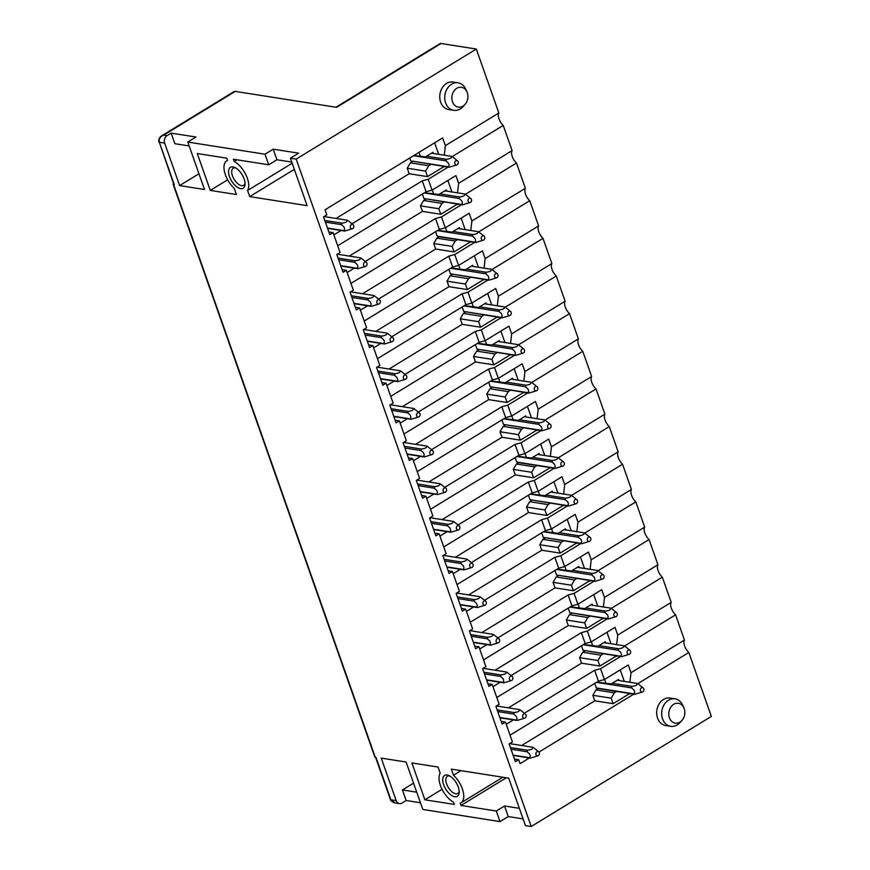 <?xml version="1.0" encoding="UTF-8"?>
<svg xmlns="http://www.w3.org/2000/svg" width="870" height="870" viewBox="0 0 870 870"><rect width="100%" height="100%" fill="white"/><g stroke="black" fill="none" stroke-linecap="round" stroke-linejoin="round"><path stroke-width="1.3" d="M671.825 721.447A10.027 7.982 -81.1 0 1 670.52 707.571A10.027 7.982 -81.1 0 1 681.819 704.972A10.027 7.982 -81.1 0 1 683.874 707.832A10.027 7.982 -81.1 0 1 681.884 720.501A10.027 7.982 -81.1 0 1 671.825 721.447M681.884 720.501L679.861 722.698A13.92 11.082 -81.1 0 1 670.661 726.33A13.92 11.082 -81.1 0 1 665.887 724.014A13.92 11.082 -81.1 0 1 662.69 707.669A13.92 11.082 -81.1 0 1 674.989 698.827A13.92 11.082 -81.1 0 1 679.764 701.144A13.92 11.082 -81.1 0 1 682.635 705.102L683.874 707.832M674.989 698.827L669.998 698.044A13.92 11.082 98.9 0 0 657.709 706.886A13.92 11.082 98.9 0 0 660.906 723.231A13.92 11.082 98.9 0 0 665.68 725.547L670.661 726.33M335.94 107.227L439.915 43.685A5.568 2.784 58.6 0 1 441.079 43.5L476.325 49.046L296.191 159.112L531.222 826.5L525.437 825.586L508.732 778.161L483.318 774.169M637.775 683.679L688.833 652.489L711.355 716.434L531.222 826.5M484.122 661.559L485.906 666.627L482.622 668.639L488.886 686.419L492.17 684.407L497.39 699.208L499.173 704.276L495.878 706.288L502.142 724.068L505.437 722.057L512.43 741.925L509.135 743.926L515.399 761.718L518.694 759.706L520.075 763.632L529.341 757.977M538.998 752.071L633.795 694.151M476.325 49.046L498.847 112.98L445.375 145.649L442.645 137.917L325.032 209.79L326.815 214.846L323.531 216.858L329.795 234.65L333.079 232.638L340.072 252.496L336.788 254.508L343.052 272.299L346.336 270.287L351.545 285.077L353.329 290.145L350.044 292.157L356.308 309.938L359.593 307.937L364.802 322.726L366.585 327.794L363.301 329.806L369.565 347.587L372.849 345.586L378.069 360.376L379.842 365.443L376.558 367.455L382.822 385.236L386.106 383.224L391.326 398.025L393.109 403.093L389.814 405.105L396.078 422.885L399.373 420.873L406.366 440.742L403.071 442.743L409.335 460.534L412.63 458.523L419.623 478.38L416.328 480.392L422.592 498.184L425.887 496.172L432.879 516.03L429.584 518.041L435.848 535.833L439.143 533.821L446.136 553.679L442.852 555.691L449.116 573.482L452.4 571.47L459.393 591.328L456.108 593.34L462.372 611.121L465.657 609.12L472.649 628.977L469.365 630.989L475.629 648.77L478.913 646.769L484.133 661.559M466.951 91.828L465.7 89.11A13.92 11.082 98.9 0 0 462.84 85.14A13.92 11.082 98.9 0 0 458.066 82.824L453.074 82.041A13.92 11.082 98.9 0 0 440.775 90.882A13.92 11.082 98.9 0 0 443.972 107.227A13.92 11.082 98.9 0 0 448.746 109.544L453.738 110.327A13.92 11.082 98.9 0 0 462.938 106.706L464.95 104.498A10.027 7.982 98.9 0 0 466.951 91.828A10.027 7.982 98.9 0 0 464.885 88.968A10.027 7.982 98.9 0 0 453.596 91.567A10.027 7.982 98.9 0 0 454.89 105.444A10.027 7.982 98.9 0 0 464.95 104.498M454.771 796.746A12.245 6.133 -121.4 0 0 459.186 792.548A12.245 6.133 -121.4 0 0 448.757 775.496A12.245 6.133 -121.4 0 0 447.115 775.007A12.245 6.133 -121.4 0 0 443.635 784.718A12.245 6.133 -121.4 0 0 454.771 796.746M449.855 776.051A10.027 5.013 -121.4 0 0 449.464 775.975A10.027 5.013 -121.4 0 0 447.365 776.312A10.027 5.013 -121.4 0 0 447.354 785.719A10.027 5.013 -121.4 0 0 455.728 793.766A10.027 5.013 -121.4 0 0 457.816 793.418A10.027 5.013 -121.4 0 0 459.186 791.319M395.089 802.901L395.002 802.89C394.762 803.532 389.836 800.411 390.423 799.497L390.423 799.497A2.229 0.75 -19.4 0 0 390.88 799.758L396.198 800.596L381.234 758.107L406.105 762.022L422.809 809.448L500.022 821.595L496.302 811.025L504.524 806.001L519.357 808.328M483.318 774.159L451.334 769.134L453.477 775.235A18.368 9.2 -121.4 0 1 460.98 802.836A18.368 9.2 -121.4 0 1 460.197 803.217L460.991 805.468L496.302 811.025M296.191 159.112L290.406 158.209L307.11 205.635L249.712 196.609L247.569 190.508A18.368 9.2 -121.4 0 0 246.177 175.403A18.368 9.2 -121.4 0 0 234.204 161.472L233.41 159.232L268.721 164.778L276.954 159.754L291.776 162.092M290.406 158.209L298.638 153.174L273.224 149.183L265.002 154.208L268.721 164.778M265.002 154.208L187.79 142.06L204.493 189.497L179.622 185.582L164.658 143.093A5.568 4.437 98.9 0 1 167.029 135.644L171.14 133.132L196.011 137.036L187.79 142.06M158.873 141.995L158.873 141.995C158.47 139.407 159.362 137.384 161.537 135.916L163.701 135.122C160.243 136.503 158.786 138.885 159.33 142.256L173.837 184.483A2.229 0.75 -19.4 0 0 174.294 184.744L173.63 184.647L375.253 757.172L375.916 757.27L390.88 799.758L395.002 802.89L399.45 803.586A5.568 4.437 98.9 0 0 402.049 803.021L406.159 800.509L402.44 789.938L416.73 792.189M440.176 773.147A18.368 9.2 -121.4 0 0 441.568 788.242A18.368 9.2 -121.4 0 0 453.542 802.173L454.336 804.424L424.875 799.791L411.891 762.936L438.034 767.046L440.176 773.147M227.548 160.428A18.368 9.2 -121.4 0 0 226.766 160.809A18.368 9.2 -121.4 0 0 234.269 188.409L236.412 194.521L210.279 190.41L197.294 153.544L226.755 158.177L227.548 160.428M240.631 188.649A12.245 6.133 -121.4 0 0 245.035 184.451A12.245 6.133 -121.4 0 0 234.617 167.399A12.245 6.133 -121.4 0 0 232.975 166.909A12.245 6.133 -121.4 0 0 229.484 176.621A12.245 6.133 -121.4 0 0 240.631 188.649M506.296 777.78L460.991 805.468M460.98 770.646L453.477 775.235M504.524 806.001L508.254 816.571L500.022 821.595M508.254 816.571L523.077 818.898M413.554 783.152L402.44 789.938M396.198 800.596A5.568 4.437 98.9 0 0 399.45 803.586M406.159 800.509L420.46 802.76M442.069 789.286L424.875 799.791M161.57 135.894L234.095 91.578A5.568 2.784 58.6 0 1 235.259 91.394L336.614 107.336L441.079 43.5M688.833 652.489A8.907 4.459 58.6 0 1 684.451 640.048L675.577 614.84A8.907 4.459 58.6 0 1 671.194 602.399L662.32 577.191A8.907 4.459 58.6 0 1 657.938 564.75L649.063 539.541A8.907 4.459 58.6 0 1 644.681 527.1L635.807 501.892A8.907 4.459 58.6 0 1 631.424 489.451L622.55 464.243A8.907 4.459 58.6 0 1 618.168 451.802L609.283 426.604A8.907 4.459 58.6 0 1 604.911 414.163L596.026 388.955A8.907 4.459 58.6 0 1 591.643 376.514L582.769 351.306A8.907 4.459 58.6 0 1 578.387 338.865L569.513 313.657A8.907 4.459 58.6 0 1 565.13 301.216L556.256 276.007A8.907 4.459 58.6 0 1 551.874 263.567L543 238.358A8.907 4.459 58.6 0 1 538.617 225.917L529.743 200.709A8.907 4.459 58.6 0 1 525.36 188.268L516.486 163.06A8.907 4.459 58.6 0 1 512.104 150.619L503.219 125.421A8.907 4.459 58.6 0 1 498.847 112.98M235.705 167.953A10.027 5.013 -121.4 0 0 235.313 167.877A10.027 5.013 -121.4 0 0 233.225 168.214A10.027 5.013 -121.4 0 0 233.203 177.621A10.027 5.013 -121.4 0 0 241.577 185.669A10.027 5.013 -121.4 0 0 243.676 185.321A10.027 5.013 -121.4 0 0 245.035 183.222M171.14 133.132L174.859 143.702L189.16 145.953M433.38 153.49L432.966 152.326L425.56 156.85L413.913 155.48M442.863 166.235L443.156 167.083L427.529 176.632L425.582 171.107L428.692 165.735L410.335 162.853L412.587 161.483M428.692 165.735L430.944 164.365M425.582 171.107L407.225 168.214L410.335 162.853M427.529 176.632L409.172 173.739L407.225 168.214M446.636 191.139L446.223 189.975L438.817 194.499L424.506 192.705M433.706 194.151L432.249 190.019M456.119 203.884L456.413 204.733L440.785 214.281L438.839 208.756L441.949 203.384L423.592 200.502L425.843 199.121M441.949 203.384L444.2 202.014M438.839 208.756L420.493 205.864L423.592 200.502M440.785 214.281L422.428 211.388L420.493 205.864M447.876 180.471L451.921 191.965M459.893 228.788L459.48 227.614L452.074 232.138L437.762 230.354M446.962 231.801L445.505 227.668M469.376 241.534L469.68 242.371L454.042 251.919L452.106 246.406L455.206 241.033L436.86 238.152L439.1 236.77L437.219 236.172L435.631 231.659M455.206 241.033L457.457 239.663M452.106 246.406L433.749 243.513L436.86 238.152M454.042 251.919L435.696 249.037L433.749 243.513M461.133 218.12L465.178 229.615M473.149 266.427L472.736 265.263L465.341 269.787L451.019 268.003M460.219 269.45L458.762 265.317M482.632 279.183L482.937 280.02L467.31 289.569L465.363 284.044L468.473 278.683L450.116 275.801L452.367 274.42M468.473 278.683L470.713 277.312M465.363 284.044L447.006 281.162L450.116 275.801M467.31 289.569L448.953 286.687L447.006 281.162M474.389 255.769L478.435 267.264M486.406 304.076L485.993 302.912L478.598 307.436L464.275 305.653M473.476 307.099L472.018 302.967M495.9 316.832L496.194 317.67L480.566 327.218L478.62 321.693L481.73 316.332L463.373 313.439L465.624 312.069M481.73 316.332L483.981 314.951M478.62 321.693L460.263 318.812L463.373 313.439M480.566 327.218L462.209 324.336L460.263 318.812M487.646 293.418L491.702 304.913M499.663 341.725L499.249 340.562L491.854 345.085L477.543 343.302M486.732 344.748L485.275 340.616M509.157 354.481L509.45 355.319L493.823 364.867L491.876 359.343L494.986 353.981L476.629 351.088L478.881 349.718M494.986 353.981L497.238 352.6M491.876 359.343L473.519 356.461L476.629 351.088M493.823 364.867L475.466 361.985L473.519 356.461M500.902 331.068L504.959 342.562M512.919 379.374L512.517 378.211L505.111 382.735L490.8 380.951M499.989 382.398L498.543 378.265M522.413 392.131L522.707 392.968L507.079 402.516L505.133 396.992L508.243 391.63L489.886 388.738L492.137 387.367M508.243 391.63L510.494 390.249M505.133 396.992L486.776 394.11L489.886 388.738M507.079 402.516L488.722 399.635L486.776 394.11M514.17 368.717L518.215 380.212M526.176 417.024L525.774 415.86L518.368 420.384L504.056 418.601M513.246 420.047L511.799 415.903M535.67 429.769L535.963 430.617L520.336 440.166L518.389 434.641L521.5 429.28L503.143 426.387L505.394 425.017M521.5 429.28L523.751 427.899M518.389 434.641L500.032 431.748L503.143 426.387M520.336 440.166L501.979 437.273L500.032 431.748M527.427 406.355L531.472 417.85M539.443 454.673L539.03 453.509L531.624 458.033L517.313 456.239M526.513 457.685L525.056 453.553M548.926 467.418L549.22 468.267L533.593 477.815L531.646 472.29L534.756 466.918L516.399 464.036L518.65 462.666L516.769 462.068L515.181 457.544M534.756 466.918L537.007 465.548M531.646 472.29L513.289 469.398L516.399 464.036M533.593 477.815L515.236 474.922L513.289 469.398M540.683 444.004L544.729 455.499M552.7 492.322L552.287 491.158L544.881 495.682L530.569 493.888M539.77 495.334L538.312 491.202M562.183 505.068L562.477 505.916L546.849 515.464L544.903 509.94L548.013 504.567L529.656 501.685L531.907 500.304M548.013 504.567L550.264 503.197M544.903 509.94L526.557 507.047L529.656 501.685M546.849 515.464L528.492 512.571L526.557 507.047M553.94 481.654L557.985 493.149M565.957 529.971L565.543 528.797L558.138 533.321L543.826 531.537M553.026 532.984L551.569 528.851M575.44 542.717L575.733 543.554L560.106 553.113L558.17 547.589L561.27 542.217L542.913 539.335L545.164 537.954M561.27 542.217L563.521 540.846M558.17 547.589L539.813 544.696L542.913 539.335M560.106 553.113L541.76 550.221L539.813 544.696M567.196 519.303L571.242 530.798M579.213 567.61L578.8 566.446L571.405 570.97L557.083 569.187M566.283 570.633L564.826 566.5M588.696 580.366L589.001 581.203L573.373 590.752L571.427 585.227L574.526 579.866L556.18 576.984L558.42 575.603M574.526 579.866L576.777 578.496M571.427 585.227L553.07 582.345L556.18 576.984M573.373 590.752L555.016 587.87L553.07 582.345M580.453 556.952L584.499 568.447M592.47 605.259L592.057 604.095L584.662 608.619L570.339 606.836M579.54 608.282L578.082 604.15M601.964 618.015L602.257 618.853L586.63 628.401L584.683 622.876L587.794 617.515L569.437 614.622L571.688 613.252M587.794 617.515L590.034 616.145M584.683 622.876L566.326 619.995L569.437 614.622M586.63 628.401L568.273 625.519L566.326 619.995M593.71 594.601L597.766 606.096M605.727 642.908L605.313 641.745L597.918 646.269L583.596 644.485M592.796 645.932L591.339 641.799M615.221 655.665L615.514 656.502L599.887 666.05L597.94 660.526L601.05 655.164L582.693 652.272L584.944 650.901M601.05 655.164L603.301 653.783M597.94 660.526L579.583 657.644L582.693 652.272M599.887 666.05L581.53 663.168L579.583 657.644M606.966 632.251L611.023 643.746M628.477 693.314L628.771 694.151L613.143 703.699L611.197 698.175L592.84 695.293L595.95 689.921L598.201 688.551L596.32 687.952L594.721 683.439M611.197 698.175L614.307 692.814L595.95 689.921M614.307 692.814L616.558 691.432M618.983 680.557L618.581 679.394L611.175 683.918L596.863 682.134M606.053 683.581L604.596 679.448M524.349 713.226L594.634 670.281L600.583 668.693L604.411 679.557L628.26 664.984L630.989 672.717L629.902 682.276M594.634 670.281L598.462 681.156L604.411 679.557M511.092 675.588L581.377 632.631L587.326 631.044L591.154 641.908L615.003 627.335L617.722 635.067L616.645 644.626M581.377 632.631L585.205 643.506L591.154 641.908M617.385 656.002L615.514 656.502M497.836 637.938L568.121 594.982L574.069 593.394L577.897 604.258L601.746 589.686L604.465 597.418L603.389 606.977M568.121 594.982L571.949 605.857L577.897 604.258M604.128 618.352L602.257 618.853M484.568 600.289L554.864 557.333L560.813 555.745L564.641 566.62L588.49 552.048L591.208 559.78L590.132 569.328M554.864 557.333L558.692 568.208L564.641 566.62M590.871 580.703L589.001 581.203M471.312 562.64L541.608 519.694L547.556 518.096L551.384 528.971L575.233 514.398L577.952 522.13L576.864 531.679M541.608 519.694L545.436 530.559L551.384 528.971M577.615 543.054L575.733 543.565M458.055 524.991L528.34 482.045L534.3 480.447L538.128 491.322L561.976 476.749L564.695 484.481L563.608 494.04M528.34 482.045L532.168 492.909L538.128 491.322M564.358 505.416L562.477 505.916M444.798 487.341L515.083 444.396L521.032 442.797L524.86 453.672L548.709 439.1L551.439 446.832L550.351 456.391M515.083 444.396L518.911 455.26L524.86 453.672M551.091 467.766L549.22 468.267M431.542 449.692L501.827 406.747L507.775 405.159L511.603 416.023L535.452 401.451L538.182 409.183L537.094 418.742M501.827 406.747L505.655 417.611L511.603 416.023M537.834 430.117L535.963 430.617M418.285 412.043L488.57 369.097L494.519 367.51L498.347 378.374L522.196 363.801L524.925 371.533L523.838 381.093M488.57 369.097L492.398 379.972L498.347 378.374M524.577 392.468L522.707 392.968M405.028 374.404L475.314 331.448L481.262 329.86L485.09 340.725L508.939 326.152L511.658 333.884L510.581 343.443M475.314 331.448L479.142 342.323L485.09 340.725M511.321 354.819L509.45 355.319M391.772 336.755L462.057 293.799L468.006 292.211L471.834 303.075L495.682 288.503L498.401 296.235L497.325 305.794M462.057 293.799L465.885 304.674L471.834 303.075M498.064 317.169L496.194 317.67M378.515 299.106L448.8 256.15L454.749 254.562L458.577 265.437L482.426 250.864L485.145 258.597L484.068 268.145M448.8 256.15L452.628 267.025L458.577 265.437M484.807 279.52L482.937 280.02M365.248 261.457L435.544 218.511L441.492 216.913L445.32 227.788L469.169 213.215L471.888 220.947L470.8 230.496M435.544 218.511L439.372 229.375L445.32 227.788M471.551 241.871L469.68 242.382M351.991 223.808L422.276 180.862L428.236 179.263L432.064 190.138L455.913 175.566L458.631 183.298L457.544 192.857M422.276 180.862L426.104 191.726L432.064 190.138M458.294 204.232L456.413 204.733M227.635 179.796L210.279 190.41M198.947 173.772L179.622 185.582M236.966 159.786L234.204 161.472M292.179 163.245L247.569 190.508M294.332 169.345L249.712 196.609M173.565 183.7A2.229 0.75 -19.4 0 0 173.173 184.375L374.796 756.9A2.229 0.75 -19.4 0 0 375.253 757.172M273.224 149.183L276.954 159.754M420.449 156.502L418.992 152.37M434.619 142.821L438.665 154.316M409.172 173.739L336.027 218.435M428.236 179.263L448.18 167.073M445.027 166.583L443.156 167.083M333.873 234.878L341.062 230.485M337.701 245.753L426.104 191.726M422.428 211.388L349.283 256.084M441.492 216.913L461.437 204.722M347.13 272.527L354.318 268.134M350.958 283.402L439.372 229.375M435.696 249.037L362.551 293.734M454.749 254.562L474.694 242.371M360.387 310.177L367.586 305.783M364.215 321.052L452.628 267.025M448.953 286.687L375.807 331.383M468.006 292.211L487.961 280.02M373.643 347.826L380.842 343.433M377.471 358.69L465.885 304.674M462.209 324.336L389.064 369.032M481.262 329.86L501.218 317.67M386.9 385.475L394.099 381.082M390.728 396.339L479.142 342.323M475.466 361.985L402.321 406.681M494.519 367.51L514.474 355.319M400.156 423.124L407.356 418.72M403.984 433.989L492.398 379.972M488.722 399.635L415.577 444.331M507.775 405.159L527.731 392.968M413.413 460.774L420.612 456.369M417.241 471.638L505.655 417.611M501.979 437.273L428.834 481.969M521.032 442.797L540.988 430.606M426.681 498.423L433.869 494.019M430.509 509.287L518.911 455.26M515.236 474.922L442.09 519.618M534.3 480.447L554.244 468.256M439.937 536.061L447.126 531.668M443.765 546.936L532.168 492.909M528.492 512.571L455.347 557.268M547.556 518.096L567.501 505.905M453.194 573.711L460.382 569.317M457.022 584.586L545.436 530.559M541.76 550.221L468.604 594.917M560.813 555.745L580.758 543.554M466.45 611.36L473.65 606.966M470.278 622.235L558.692 568.208M555.016 587.87L481.871 632.566M574.069 593.394L594.025 581.203M479.707 649.009L486.906 644.616M483.535 659.873L571.949 605.857M568.273 625.519L495.128 670.215M587.326 631.044L607.282 618.853M492.964 686.658L500.163 682.265M496.792 697.522L585.205 643.506M581.53 663.168L508.385 707.865M600.583 668.693L620.538 656.502M506.22 724.308L513.42 719.903M510.048 735.172L598.462 681.156M613.143 703.699L594.786 700.818L592.84 695.293M594.786 700.818L521.641 745.514M620.234 669.9L624.279 681.395M684.451 640.048L630.989 672.717M675.577 614.84L624.519 646.04M617.722 635.067L671.194 602.399M662.32 577.191L611.262 608.391M604.465 597.418L657.938 564.75M649.063 539.541L598.005 570.742M591.208 559.78L644.681 527.1M635.807 501.892L584.749 533.092M577.952 522.13L631.424 489.451M622.55 464.243L571.492 495.443M564.695 484.481L618.168 451.802M609.283 426.604L558.236 457.794M551.439 446.832L604.911 414.163M596.026 388.955L544.979 420.145M538.182 409.183L591.643 376.514M582.769 351.306L531.711 382.495M524.925 371.533L578.387 338.865M569.513 313.657L518.455 344.857M511.658 333.884L565.13 301.216M556.256 276.007L505.198 307.208M498.401 296.235L551.874 263.567M543 238.358L491.941 269.559M485.145 258.597L538.617 225.917M529.743 200.709L478.685 231.909M471.888 220.947L525.36 188.268M516.486 163.06L465.428 194.26M458.631 183.298L512.104 150.619M503.219 125.421L452.172 156.611M445.375 145.649L444.287 155.208M333.079 232.638L328.849 231.975M346.336 270.287L342.106 269.624M359.593 307.937L355.362 307.262M372.849 345.586L368.619 344.911M386.106 383.224L381.876 382.561M399.373 420.873L395.132 420.21M412.63 458.523L408.4 457.859M425.887 496.172L421.656 495.508M439.143 533.821L434.913 533.158M452.4 571.47L448.17 570.807M465.657 609.12L461.426 608.445M478.913 646.769L474.683 646.095M492.17 684.407L487.939 683.744M505.437 722.057L501.196 721.393M518.694 759.706L514.464 759.042M630.641 693.651L628.771 694.151M458.066 82.824A13.92 11.082 98.9 0 0 445.766 91.665A13.92 11.082 98.9 0 0 448.963 108.01A13.92 11.082 98.9 0 0 453.738 110.327M426.594 156.208L446.386 159.33A5.568 4.437 98.9 0 0 445.908 160.819L413.511 155.719M409.705 158.046L410.705 160.885L447.996 166.746A5.568 4.437 98.9 0 0 449.17 167.236L410.705 160.885M449.17 167.236L456.935 164.865A2.229 1.773 98.9 0 0 457.566 160.874A2.229 1.773 98.9 0 0 454.738 163.168A2.229 1.773 98.9 0 0 456.935 164.865M446.386 159.33C450.508 158.71 452.15 157.709 451.323 156.306L431.531 153.196M445.908 160.819L448.278 162.897C449.398 164.93 449.301 166.213 447.996 166.746M457.566 160.874L452.487 156.796A5.568 4.437 98.9 0 0 451.323 156.306M327.468 228.049L343.53 230.572A5.568 4.437 98.9 0 0 344.716 231.061L327.577 228.364M344.716 231.061L352.47 228.701A2.229 1.773 98.9 0 0 353.1 224.71A2.229 1.773 98.9 0 0 350.284 226.994A2.229 1.773 98.9 0 0 352.47 228.701M324.793 220.458L341.932 223.155C346.053 222.535 347.695 221.535 346.858 220.143L324.031 216.554M353.1 224.71L348.033 220.632A5.568 4.437 98.9 0 0 346.858 220.143M325.38 222.122L341.453 224.656A5.568 4.437 98.9 0 1 341.932 223.155M341.453 224.656L343.824 226.722C344.933 228.756 344.835 230.039 343.541 230.572M439.85 193.858L459.643 196.979A5.568 4.437 98.9 0 0 459.164 198.469L424.114 192.955M422.374 194.01L423.962 198.523L461.252 204.396A5.568 4.437 98.9 0 0 462.427 204.874L423.962 198.523M462.427 204.874L470.191 202.514A2.229 1.773 98.9 0 0 470.822 198.523A2.229 1.773 98.9 0 0 467.995 200.818A2.229 1.773 98.9 0 0 470.191 202.514M459.643 196.979C463.764 196.359 465.406 195.358 464.58 193.956L444.787 190.845M459.164 198.469L461.546 200.546C462.655 202.579 462.557 203.863 461.252 204.396M470.822 198.523L465.744 194.445A5.568 4.437 98.9 0 0 464.58 193.956M340.725 265.687L356.787 268.221A5.568 4.437 98.9 0 0 357.972 268.71L340.833 266.013M357.972 268.71L365.726 266.35A2.229 1.773 98.9 0 0 366.357 262.349A2.229 1.773 98.9 0 0 363.54 264.643A2.229 1.773 98.9 0 0 365.726 266.35M338.049 258.107L355.188 260.804C359.31 260.184 360.952 259.184 360.115 257.792L337.288 254.203M366.357 262.349L361.289 258.27A5.568 4.437 98.9 0 0 360.115 257.792M338.637 259.771L354.71 262.305A5.568 4.437 98.9 0 1 355.188 260.804M354.71 262.305L357.081 264.371C358.19 266.405 358.092 267.688 356.798 268.221M453.118 231.507L472.899 234.617A5.568 4.437 98.9 0 0 472.421 236.107L437.371 230.593M472.421 236.107L474.803 238.195C475.912 240.229 475.814 241.512 474.509 242.045L437.219 236.172M474.509 242.045A5.568 4.437 98.9 0 0 475.683 242.523L439.056 236.77M475.683 242.523L483.448 240.163A2.229 1.773 98.9 0 0 484.079 236.172A2.229 1.773 98.9 0 0 481.251 238.456A2.229 1.773 98.9 0 0 483.448 240.163M472.899 234.617C477.021 234.008 478.663 233.008 477.837 231.605L458.044 228.495M484.079 236.172L479.011 232.094A5.568 4.437 98.9 0 0 477.837 231.605M353.981 303.336L370.054 305.87A5.568 4.437 98.9 0 0 371.229 306.36L354.09 303.663M371.229 306.36L378.994 304A2.229 1.773 98.9 0 0 379.614 299.998A2.229 1.773 98.9 0 0 376.797 302.292A2.229 1.773 98.9 0 0 378.994 304M351.306 295.756L368.445 298.453C372.567 297.834 374.209 296.833 373.371 295.441L350.545 291.852M379.614 299.998L374.546 295.92A5.568 4.437 98.9 0 0 373.371 295.441M351.893 297.42L367.966 299.943A5.568 4.437 98.9 0 1 368.445 298.453M367.977 299.954L370.337 302.021C371.446 304.054 371.359 305.337 370.054 305.87M466.374 269.156L486.156 272.267A5.568 4.437 98.9 0 0 485.688 273.756L450.627 268.243M448.887 269.308L450.475 273.822L487.776 279.694A5.568 4.437 98.9 0 0 488.94 280.173L450.475 273.822M488.94 280.173L496.705 277.813A2.229 1.773 98.9 0 0 497.335 273.822A2.229 1.773 98.9 0 0 494.519 276.105A2.229 1.773 98.9 0 0 496.705 277.813M486.156 272.267C490.278 271.657 491.92 270.646 491.093 269.254L471.312 266.144M485.688 273.756L488.059 275.833C489.168 277.878 489.07 279.161 487.776 279.694M497.335 273.822L492.268 269.743A5.568 4.437 98.9 0 0 491.093 269.254M367.238 340.986L383.311 343.519A5.568 4.437 98.9 0 0 384.486 343.998L367.347 341.312M384.496 344.009L392.25 341.649A2.229 1.773 98.9 0 0 392.87 337.647A2.229 1.773 98.9 0 0 390.054 339.942A2.229 1.773 98.9 0 0 392.25 341.649M364.563 333.406L381.702 336.103C385.823 335.483 387.465 334.482 386.628 333.079L363.801 329.491M392.87 337.647L387.803 333.569A5.568 4.437 98.9 0 0 386.628 333.079M365.15 335.07L381.223 337.593A5.568 4.437 98.9 0 1 381.702 336.103M381.234 337.593L383.594 339.67C384.703 341.703 384.616 342.987 383.311 343.519M479.631 306.805L499.413 309.916A5.568 4.437 98.9 0 0 498.945 311.406L463.884 305.892M462.144 306.958L463.743 311.471L501.033 317.332A5.568 4.437 98.9 0 0 502.197 317.822L463.743 311.471M502.197 317.822L509.961 315.462A2.229 1.773 98.9 0 0 510.592 311.471A2.229 1.773 98.9 0 0 507.775 313.755A2.229 1.773 98.9 0 0 509.961 315.462M499.413 309.916C503.534 309.307 505.176 308.295 504.35 306.903L484.568 303.793M498.945 311.406L501.316 313.483C502.425 315.516 502.327 316.8 501.033 317.332M510.592 311.471L505.524 307.382A5.568 4.437 98.9 0 0 504.35 306.903M380.494 378.635L396.568 381.158A5.568 4.437 98.9 0 0 397.742 381.647L380.614 378.961M397.753 381.647L405.507 379.287A2.229 1.773 98.9 0 0 406.138 375.296A2.229 1.773 98.9 0 0 403.31 377.591A2.229 1.773 98.9 0 0 405.507 379.287M394.969 373.752C399.08 373.132 400.722 372.132 399.885 370.729L377.069 367.14M378.417 372.719L394.48 375.242A5.568 4.437 98.9 0 1 394.958 373.741L377.83 371.055M406.138 375.296L401.059 371.218A5.568 4.437 98.9 0 0 399.885 370.729M394.491 375.242L396.851 377.319C397.96 379.353 397.873 380.636 396.568 381.169M492.888 344.455L512.669 347.565A5.568 4.437 98.9 0 0 512.202 349.055L477.141 343.541M475.401 344.607L476.999 349.12L514.29 354.982A5.568 4.437 98.9 0 0 515.453 355.471L476.999 349.12M515.453 355.471L523.229 353.111A2.229 1.773 98.9 0 0 523.849 349.109A2.229 1.773 98.9 0 0 521.032 351.404A2.229 1.773 98.9 0 0 523.229 353.111M512.669 347.565C516.791 346.956 518.444 345.945 517.606 344.553L497.825 341.442M512.202 349.055L514.572 351.132C515.682 353.166 515.584 354.449 514.29 354.982M523.849 349.109L518.781 345.031A5.568 4.437 98.9 0 0 517.606 344.553M393.751 416.284L409.824 418.807A5.568 4.437 98.9 0 0 410.999 419.296L393.871 416.599M411.01 419.296L418.764 416.937A2.229 1.773 98.9 0 0 419.394 412.945A2.229 1.773 98.9 0 0 416.567 415.24A2.229 1.773 98.9 0 0 418.764 416.937M408.226 411.39C412.337 410.781 413.979 409.77 413.152 408.378L390.325 404.789M391.674 410.368L407.736 412.891A5.568 4.437 98.9 0 1 408.215 411.39L391.087 408.704M419.394 412.945L414.316 408.867A5.568 4.437 98.9 0 0 413.152 408.378M407.747 412.891L410.107 414.968C411.216 417.002 411.129 418.285 409.835 418.807M506.144 382.104L525.937 385.214A5.568 4.437 98.9 0 0 525.458 386.704L490.397 381.19M488.668 382.245L490.256 386.769L527.546 392.631A5.568 4.437 98.9 0 0 528.721 393.12L490.256 386.769M528.721 393.12L536.486 390.76A2.229 1.773 98.9 0 0 537.105 386.758A2.229 1.773 98.9 0 0 534.289 389.053A2.229 1.773 98.9 0 0 536.486 390.76M525.937 385.214C530.047 384.605 531.7 383.594 530.863 382.202L511.081 379.081M525.458 386.704L527.829 388.781C528.938 390.815 528.851 392.098 527.546 392.631M537.105 386.758L532.038 382.68A5.568 4.437 98.9 0 0 530.863 382.202M407.008 453.933L423.081 456.456A5.568 4.437 98.9 0 0 424.255 456.946L407.127 454.249M424.266 456.946L432.02 454.586A2.229 1.773 98.9 0 0 432.651 450.595A2.229 1.773 98.9 0 0 429.823 452.878A2.229 1.773 98.9 0 0 432.02 454.586M404.343 446.343L421.471 449.04C425.593 448.431 427.235 447.419 426.409 446.027L403.582 442.438M432.651 450.595L427.572 446.517A5.568 4.437 98.9 0 0 426.409 446.027M404.931 448.017L420.993 450.54A5.568 4.437 98.9 0 1 421.471 449.04M421.004 450.54L423.364 452.617C424.484 454.651 424.386 455.934 423.092 456.456M519.401 419.753L539.193 422.863A5.568 4.437 98.9 0 0 538.715 424.353L503.654 418.84M501.925 419.895L503.512 424.419L540.803 430.28A5.568 4.437 98.9 0 0 541.977 430.77L503.512 424.419M541.977 430.77L549.742 428.41A2.229 1.773 98.9 0 0 550.373 424.408A2.229 1.773 98.9 0 0 547.545 426.702A2.229 1.773 98.9 0 0 549.742 428.41M539.193 422.863C543.315 422.244 544.957 421.243 544.12 419.84L524.338 416.73M538.715 424.353L541.086 426.43C542.195 428.464 542.108 429.747 540.803 430.28M550.373 424.408L545.294 420.33A5.568 4.437 98.9 0 0 544.12 419.84M420.275 491.583L436.338 494.106A5.568 4.437 98.9 0 0 437.512 494.595L420.384 491.898M437.523 494.595L445.277 492.235A2.229 1.773 98.9 0 0 445.908 488.244A2.229 1.773 98.9 0 0 443.08 490.528A2.229 1.773 98.9 0 0 445.277 492.235M417.6 483.992L434.728 486.689C438.85 486.08 440.492 485.068 439.665 483.676L416.839 480.088M445.908 488.244L440.829 484.166A5.568 4.437 98.9 0 0 439.665 483.676M418.187 485.656L434.26 488.19A5.568 4.437 98.9 0 1 434.728 486.689M434.26 488.19L436.631 490.256C437.74 492.3 437.643 493.573 436.349 494.106M532.657 457.392L552.45 460.513A5.568 4.437 98.9 0 0 551.971 462.003L516.91 456.489M551.971 462.003L554.342 464.08C555.462 466.113 555.364 467.397 554.059 467.929L516.769 462.068M554.059 467.929A5.568 4.437 98.9 0 0 555.234 468.419L518.607 462.655M555.234 468.419L562.999 466.048A2.229 1.773 98.9 0 0 563.629 462.057A2.229 1.773 98.9 0 0 560.802 464.352A2.229 1.773 98.9 0 0 562.999 466.048M552.45 460.513C556.572 459.893 558.214 458.892 557.387 457.489L537.595 454.379M563.629 462.057L558.551 457.979A5.568 4.437 98.9 0 0 557.387 457.489M433.532 529.232L449.594 531.755A5.568 4.437 98.9 0 0 450.78 532.244L433.641 529.547M450.78 532.244L458.533 529.884A2.229 1.773 98.9 0 0 459.164 525.893A2.229 1.773 98.9 0 0 456.337 528.177A2.229 1.773 98.9 0 0 458.533 529.884M430.857 521.641L447.996 524.338C452.117 523.729 453.748 522.718 452.922 521.326L430.095 517.737M459.164 525.893L454.096 521.815A5.568 4.437 98.9 0 0 452.922 521.326M431.444 523.305L447.517 525.839A5.568 4.437 98.9 0 1 447.996 524.338M447.517 525.839L449.888 527.905C450.997 529.939 450.899 531.222 449.605 531.755M545.914 495.041L565.707 498.162A5.568 4.437 98.9 0 0 565.228 499.652L530.178 494.138M528.438 495.193L530.026 499.706L567.316 505.579A5.568 4.437 98.9 0 0 568.491 506.057L530.026 499.706M568.491 506.057L576.255 503.697A2.229 1.773 98.9 0 0 576.886 499.706A2.229 1.773 98.9 0 0 574.059 502.001A2.229 1.773 98.9 0 0 576.255 503.697M565.707 498.162C569.828 497.542 571.47 496.542 570.644 495.139L550.851 492.028M565.228 499.652L567.599 501.729C568.719 503.763 568.621 505.046 567.316 505.579M576.886 499.706L571.807 495.628A5.568 4.437 98.9 0 0 570.644 495.139M446.788 566.87L462.851 569.404A5.568 4.437 98.9 0 0 464.036 569.893L446.897 567.196M464.036 569.893L471.79 567.534A2.229 1.773 98.9 0 0 472.421 563.532A2.229 1.773 98.9 0 0 469.604 565.826A2.229 1.773 98.9 0 0 471.79 567.534M444.113 559.29L461.252 561.987C465.374 561.367 467.016 560.367 466.179 558.975L443.352 555.386M472.421 563.532L467.353 559.453A5.568 4.437 98.9 0 0 466.179 558.975M444.7 560.954L460.774 563.488A5.568 4.437 98.9 0 1 461.252 561.987M460.774 563.488L463.144 565.554C464.254 567.588 464.156 568.871 462.862 569.404M559.182 532.69L578.963 535.8A5.568 4.437 98.9 0 0 578.485 537.29L543.435 531.777M541.695 532.842L543.282 537.356L580.573 543.228A5.568 4.437 98.9 0 0 581.747 543.706L543.282 537.356M581.747 543.706L589.512 541.347A2.229 1.773 98.9 0 0 590.143 537.356A2.229 1.773 98.9 0 0 587.315 539.639A2.229 1.773 98.9 0 0 589.512 541.347M578.963 535.8C583.085 535.191 584.727 534.191 583.9 532.788L564.108 529.678M578.485 537.29L580.866 539.378C581.976 541.412 581.878 542.695 580.573 543.228M590.143 537.356L585.064 533.277A5.568 4.437 98.9 0 0 583.9 532.788M460.045 604.519L476.118 607.053A5.568 4.437 98.9 0 0 477.293 607.543L460.154 604.846M477.293 607.543L485.058 605.183A2.229 1.773 98.9 0 0 485.678 601.181A2.229 1.773 98.9 0 0 482.861 603.475A2.229 1.773 98.9 0 0 485.058 605.183M457.37 596.94L474.509 599.637C478.63 599.017 480.273 598.016 479.435 596.624L456.609 593.035M485.678 601.181L480.61 597.103A5.568 4.437 98.9 0 0 479.435 596.624M457.957 598.604L474.03 601.126A5.568 4.437 98.9 0 1 474.509 599.637M474.041 601.137L476.401 603.204C477.51 605.237 477.412 606.52 476.118 607.053M572.438 570.339L592.22 573.45A5.568 4.437 98.9 0 0 591.752 574.939L556.691 569.426M554.951 570.492L556.539 575.005L593.829 580.877A5.568 4.437 98.9 0 0 595.004 581.356L556.539 575.005M595.004 581.356L602.769 578.996A2.229 1.773 98.9 0 0 603.399 575.005A2.229 1.773 98.9 0 0 600.572 577.288A2.229 1.773 98.9 0 0 602.769 578.996M592.22 573.45C596.341 572.841 597.984 571.829 597.157 570.437L577.365 567.327M591.752 574.939L594.123 577.017C595.232 579.061 595.134 580.344 593.829 580.877M603.399 575.005L598.332 570.927A5.568 4.437 98.9 0 0 597.157 570.437M473.302 642.169L489.375 644.703A5.568 4.437 98.9 0 0 490.549 645.181L473.41 642.495M490.549 645.192L498.314 642.832A2.229 1.773 98.9 0 0 498.934 638.83A2.229 1.773 98.9 0 0 496.117 641.125A2.229 1.773 98.9 0 0 498.314 642.832M470.626 634.589L487.765 637.286C491.887 636.666 493.529 635.665 492.692 634.263L469.865 630.674M498.934 638.83L493.866 634.752A5.568 4.437 98.9 0 0 492.692 634.263M471.214 636.253L487.287 638.776A5.568 4.437 98.9 0 1 487.765 637.286M487.298 638.776L489.658 640.853C490.767 642.886 490.68 644.17 489.375 644.703M585.695 607.989L605.476 611.099A5.568 4.437 98.9 0 0 605.009 612.589L569.948 607.075M568.208 608.141L569.807 612.654L607.097 618.516A5.568 4.437 98.9 0 0 608.26 619.005L569.807 612.654M608.26 619.005L616.025 616.645A2.229 1.773 98.9 0 0 616.656 612.654A2.229 1.773 98.9 0 0 613.839 614.938A2.229 1.773 98.9 0 0 616.025 616.645M605.476 611.099C609.598 610.49 611.24 609.479 610.414 608.086L590.632 604.976M605.009 612.589L607.38 614.666C608.489 616.699 608.391 617.983 607.097 618.516M616.656 612.654L611.588 608.565A5.568 4.437 98.9 0 0 610.414 608.086M486.558 679.818L502.632 682.341A5.568 4.437 98.9 0 0 503.806 682.83L486.667 680.144M503.817 682.83L511.571 680.471A2.229 1.773 98.9 0 0 512.202 676.479A2.229 1.773 98.9 0 0 509.374 678.774A2.229 1.773 98.9 0 0 511.571 680.471M501.033 674.935C505.144 674.315 506.786 673.315 505.948 671.912L483.122 668.323M484.47 673.902L500.544 676.425A5.568 4.437 98.9 0 1 501.022 674.924L483.894 672.238M512.202 676.479L507.123 672.401A5.568 4.437 98.9 0 0 505.948 671.912M500.554 676.425L502.914 678.502C504.024 680.536 503.937 681.819 502.632 682.352M598.951 645.638L618.733 648.748A5.568 4.437 98.9 0 0 618.265 650.238L583.204 644.724M581.464 645.79L583.063 650.303L620.354 656.165A5.568 4.437 98.9 0 0 621.517 656.654L583.063 650.303M621.517 656.654L629.293 654.294A2.229 1.773 98.9 0 0 629.913 650.292A2.229 1.773 98.9 0 0 627.096 652.587A2.229 1.773 98.9 0 0 629.293 654.294M618.733 648.748C622.855 648.139 624.508 647.128 623.67 645.736L603.889 642.625M618.265 650.238L620.636 652.315C621.745 654.349 621.648 655.632 620.354 656.165M629.913 650.292L624.845 646.214A5.568 4.437 98.9 0 0 623.67 645.736M499.815 717.467L515.888 719.99A5.568 4.437 98.9 0 0 517.063 720.48L499.935 717.783M517.074 720.48L524.827 718.12A2.229 1.773 98.9 0 0 525.458 714.129A2.229 1.773 98.9 0 0 522.631 716.423A2.229 1.773 98.9 0 0 524.827 718.12M497.151 709.887L514.279 712.573C518.4 711.964 520.042 710.953 519.216 709.561L496.389 705.972M525.458 714.129L520.38 710.05A5.568 4.437 98.9 0 0 519.216 709.561M497.738 711.551L513.8 714.074A5.568 4.437 98.9 0 1 514.279 712.573M513.811 714.074L516.171 716.151C517.28 718.185 517.193 719.468 515.899 719.99M612.208 683.287L631.99 686.397A5.568 4.437 98.9 0 0 631.522 687.887L596.461 682.374M631.522 687.887L633.893 689.964C635.002 691.998 634.915 693.281 633.61 693.814L596.32 687.952M633.61 693.814A5.568 4.437 98.9 0 0 634.774 694.303L598.158 688.54M634.774 694.303L642.549 691.944A2.229 1.773 98.9 0 0 643.169 687.942A2.229 1.773 98.9 0 0 640.353 690.236A2.229 1.773 98.9 0 0 642.549 691.944M631.99 686.397C636.111 685.788 637.764 684.777 636.927 683.385L617.145 680.264M643.169 687.942L638.101 683.863A5.568 4.437 98.9 0 0 636.927 683.385M513.072 755.116L529.145 757.639A5.568 4.437 98.9 0 0 530.319 758.129L513.191 755.432M530.33 758.129L538.084 755.769A2.229 1.773 98.9 0 0 538.715 751.778A2.229 1.773 98.9 0 0 535.887 754.062A2.229 1.773 98.9 0 0 538.084 755.769M510.407 747.526L527.535 750.223C531.657 749.614 533.299 748.602 532.473 747.21L509.646 743.622M538.715 751.778L533.636 747.7A5.568 4.437 98.9 0 0 532.473 747.21M510.994 749.2L527.057 751.723A5.568 4.437 98.9 0 1 527.535 750.223M527.068 751.723L529.428 753.801C530.548 755.834 530.45 757.117 529.156 757.639M174.294 184.744L159.33 142.256L164.658 143.093M235.259 91.394L163.701 135.122L167.029 135.644M460.98 802.836L502.871 777.236M227.527 160.352L226.766 160.809M390.423 799.497L375.535 757.215"/></g></svg>
